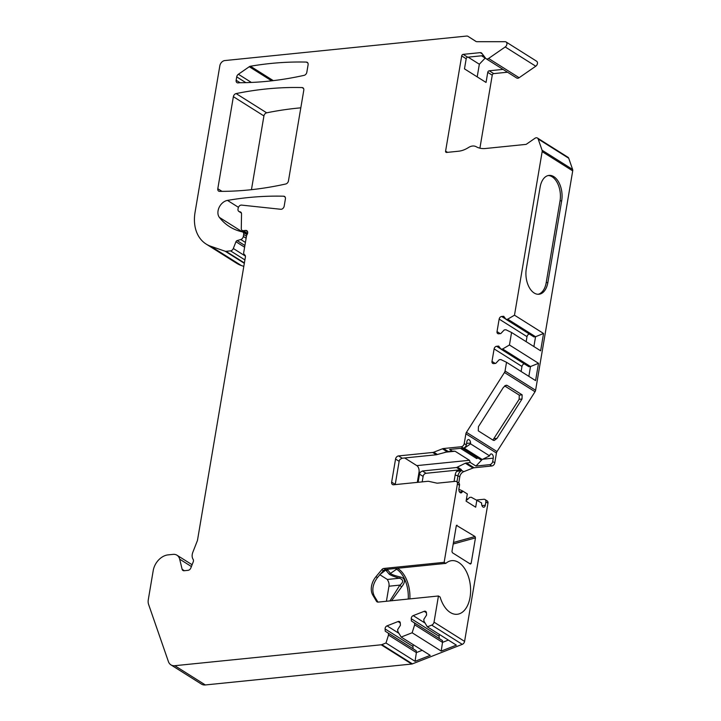 <?xml version="1.0" encoding="UTF-8"?>
<svg xmlns="http://www.w3.org/2000/svg" width="721" height="721" viewBox="0 0 721 721"><rect width="100%" height="100%" fill="white"/><g stroke="black" fill="none" stroke-linecap="round" stroke-linejoin="round"><path stroke-width="1.08" d="M453.464 542.48L475.031 536.523L456.447 525.366M475.031 536.523L475.463 537.875L471.128 563.462L470.371 564.056L452.4 552.728L451.959 551.385L456.294 525.798L457.051 525.203M417.306 482.367L419.009 472.318A5.182 3.073 84.2 0 0 416.828 465.622L404.679 457.97M243.815 266.382L241.328 265.526A41.448 30.264 -57.8 0 1 236.704 263.309L206.143 244.059A41.448 30.264 -57.8 0 0 210.775 246.276L241.328 265.526M426.435 612.769A2.587 1.893 -57.8 0 0 425.705 611.408A2.587 1.893 -57.8 0 0 424.182 611.327L426.426 612.751L426.58 615.04L423.822 619.366L423.939 621.178L427.328 626.828L431.708 625.116A3.109 2.271 -57.8 0 0 434.024 622.142L438.449 595.988L440.107 597.033A26.947 15.988 -95.8 0 0 457.195 614.274A26.947 15.988 -95.8 0 0 470.389 585.858A26.947 15.988 -95.8 0 0 451.761 560.659A26.947 15.988 -95.8 0 0 445.803 563.38L444.145 562.335L457.393 483.98A3.109 2.271 -57.8 0 0 456.564 481.601A3.109 2.271 -57.8 0 0 455.393 481.349L437.683 483.142A5.182 3.785 -57.8 0 1 436.638 483.088L428.833 481.367A5.182 3.785 -57.8 0 0 427.787 481.313L393.648 484.764A3.109 2.271 -57.8 0 1 392.476 484.512A3.109 2.271 -57.8 0 1 391.647 482.133L395.55 459.061A3.109 2.271 -57.8 0 1 398.524 455.924L432.672 452.464A5.182 3.785 -57.8 0 0 433.772 452.193L442.442 448.804A5.182 3.785 -57.8 0 1 443.541 448.525L461.251 446.732A3.109 2.271 -57.8 0 0 464.225 443.595L465.883 433.79A3.109 2.271 122.2 0 1 466.46 432.321L504.466 372.496A3.109 2.271 -57.8 0 0 505.051 371.018L506.521 362.293L500.87 359.563L499.211 359.725L495.733 363.384L493.66 363.6A2.587 1.893 -57.8 0 1 492.686 363.384A2.587 1.893 -57.8 0 1 491.992 361.401L494.11 348.901A2.587 1.893 -57.8 0 1 496.589 346.287L498.662 346.08L500.996 349.153L502.654 348.982L509.45 344.989L511.568 332.489L505.908 329.758L504.249 329.921L500.78 333.58L498.707 333.796A2.587 1.893 -57.8 0 1 497.724 333.58A2.587 1.893 -57.8 0 1 497.03 331.597L499.148 319.097A2.587 1.893 -57.8 0 1 501.627 316.483L503.7 316.276L506.043 319.349L507.701 319.178L514.488 315.185L542.156 151.626A3.109 2.271 -57.8 0 0 542.066 150.22L538.172 139A3.109 2.271 -57.8 0 0 537.433 138.026A3.109 2.271 -57.8 0 0 534.955 138.288L526.15 144.371L485.386 148.508A25.911 18.917 -57.8 0 1 476.22 146.733A10.364 7.571 -57.8 0 0 468.515 147.517A25.911 18.917 -57.8 0 1 458.421 151.239L446.596 152.437A1.55 1.136 -57.8 0 1 445.596 151.122L461.692 55.932A1.55 1.136 -57.8 0 1 463.179 54.363L480.231 52.642A3.109 2.271 -57.8 0 1 481.403 52.894A3.109 2.271 -57.8 0 1 481.853 53.309L485.657 58.311A3.109 2.271 -57.8 0 0 486.107 58.725A3.109 2.271 -57.8 0 0 488.586 58.464L505.214 46.964L535.766 66.215A3.109 2.271 -57.8 0 0 537.433 63.583A3.109 2.271 -57.8 0 0 536.604 61.213L506.052 41.962A3.109 2.271 -57.8 0 0 505.097 41.692L476.878 41.692A3.109 2.271 122.2 0 1 475.923 41.43A3.109 2.271 122.2 0 1 475.914 41.421L475.932 41.43M535.766 66.215L519.138 77.715A3.109 2.271 -57.8 0 1 516.66 77.976L486.107 58.725M507.521 72.217L493.741 73.614A1.55 1.136 -57.8 0 0 492.245 75.182L479.907 148.175M538.172 139L568.725 158.241A3.109 2.271 -57.8 0 0 567.986 157.277L537.433 138.026M568.725 158.241L572.618 169.471A3.109 2.271 -57.8 0 1 572.708 170.877L535.604 390.268A3.109 2.271 122.2 0 1 535.027 391.746L497.012 451.562A3.109 2.271 -57.8 0 0 496.436 453.04L494.777 462.846L492.686 461.521L493.254 458.159A3.109 1.848 84.2 0 0 491.145 453.933A3.109 1.848 84.2 0 0 489.847 455.185L489.595 455.861L470.552 443.857L470.552 443.027A3.109 1.848 84.2 0 0 468.38 439.594A3.109 1.848 84.2 0 0 466.893 441.558L466.325 444.92L464.225 443.595M482.178 459.502L475.959 466.054L489.703 464.657L491.803 465.982A3.109 2.271 -57.8 0 0 494.777 462.846M491.803 465.982L474.094 467.776A5.182 3.785 -57.8 0 0 472.994 468.046L463.684 471.687A5.182 3.785 -57.8 0 0 459.827 476.644L458.754 482.98M434.024 622.142L464.585 641.393L487.955 503.231A3.109 2.271 -57.8 0 0 487.117 500.852L485.026 499.527A3.109 2.271 -57.8 0 0 483.854 499.274L476.887 499.977L475.68 507.196L466.09 501.158L467.316 493.948L462.585 490.965L462.332 491.641L459.511 491.92M464.585 641.393A3.109 2.271 122.2 0 1 462.269 644.358L412.394 663.879A3.109 2.271 122.2 0 1 411.727 664.041L205.35 684.95L174.797 665.699L381.175 644.79A3.109 2.271 -57.8 0 0 381.833 644.628L385.987 642.997L388.511 635.048L416.368 652.595L415.053 661.31L385.987 642.997M246.474 236.218L243.671 234.46A3.109 2.271 -57.8 0 0 242.842 232.081A3.109 2.271 -57.8 0 0 242.292 231.856L242.22 231.838A72.542 52.966 -57.8 0 1 229.584 226.682A72.542 52.966 -57.8 0 1 219.382 217.391A10.364 7.571 -57.8 0 1 219.157 207.369A10.364 7.571 -57.8 0 1 227.476 200.402A414.53 302.667 122.2 0 1 283.677 196.211A3.109 2.271 122.2 0 1 284.579 196.472A3.109 2.271 122.2 0 1 285.417 198.852L284.182 206.143A3.109 2.271 122.2 0 1 280.775 209.279L241.562 205.097A3.109 2.271 -57.8 0 0 238.155 208.234L238.02 209.045A3.109 2.271 -57.8 0 0 238.849 211.424A3.109 2.271 -57.8 0 0 239.345 211.641L240.165 211.839A3.109 2.271 122.2 0 1 240.652 212.055A3.109 2.271 122.2 0 1 241.535 213.93L241.283 228.539A3.109 2.271 -57.8 0 0 242.166 230.423A3.109 2.271 -57.8 0 0 243.328 230.675L245.654 230.441A3.109 2.271 -57.8 0 1 246.825 230.693A3.109 2.271 -57.8 0 1 247.078 234.541A3.109 2.271 122.2 0 0 246.51 236.019L243.743 252.368A3.109 2.271 -57.8 0 0 244.563 254.738A3.109 2.271 -57.8 0 1 245.383 257.109L197.527 540.065A3.109 2.271 122.2 0 1 197.311 540.822L192.822 552.295A8.291 6.056 -57.8 0 0 193.102 559.298A3.109 2.271 122.2 0 1 193.21 561.92L190.849 567.95A3.109 2.271 122.2 0 1 188.082 570.329L184.107 570.735A3.109 2.271 122.2 0 1 182.945 570.473A3.109 2.271 122.2 0 1 182.134 569.293L179.673 559.154A10.364 7.571 -57.8 0 0 176.987 555.215A10.364 7.571 -57.8 0 0 173.085 554.368L168.11 554.873A15.547 11.347 -57.8 0 0 153.222 570.554L148.292 599.71A10.364 7.571 -57.8 0 0 148.589 604.396L168.426 661.626A10.364 7.571 -57.8 0 0 170.904 664.852L201.456 684.103A10.364 7.571 -57.8 0 0 205.35 684.95M300.81 107.835A414.53 302.667 -57.8 0 0 266.68 112.827A3.109 2.271 -57.8 0 0 263.922 115.928L251.449 189.686M217.805 188.722L233.37 96.677A3.109 2.271 -57.8 0 1 236.118 93.577A414.53 302.667 122.2 0 1 302.054 87.565A3.109 2.271 -57.8 0 1 302.955 87.827A3.109 2.271 -57.8 0 1 303.793 90.206L288.454 180.899A3.109 2.271 -57.8 0 1 285.75 183.99A414.53 302.667 122.2 0 1 219.581 191.362A3.109 2.271 -57.8 0 1 218.634 191.101A3.109 2.271 -57.8 0 1 217.805 188.722L221.996 191.362M379.706 574.736L379.751 574.682A3.109 0.622 44.8 0 0 379.787 574.664C386.105 568.626 385.266 570.455 385.654 569.95L389.25 574.231C390.998 575.448 394.432 576.773 399.542 578.224C403.553 579.801 403.679 582.09 399.912 585.11L388.961 586.218A5.182 3.073 -95.8 0 0 388.015 580.838L387.348 579.459L379.76 574.682L386.645 569.374M456.564 481.601L458.664 482.917A3.109 2.271 -57.8 0 1 459.493 485.296L458.926 488.658A3.109 1.848 84.2 0 0 461.034 492.894A3.109 1.848 84.2 0 0 462.332 491.641M487.955 503.231L485.855 501.906L485.287 505.268L481.952 505.61M466.55 498.436L467.848 499.247L469.587 497.418L471.246 497.256L481.628 502.961L481.628 503.79A3.109 1.848 84.2 0 0 483.8 507.233A3.109 1.848 84.2 0 0 485.287 505.268M489.703 464.657A3.109 2.271 -57.8 0 0 492.686 461.521M485.855 501.906A3.109 2.271 -57.8 0 0 485.026 499.527M418.135 482.286L419.514 474.157A3.109 2.271 -57.8 0 1 420.469 472.174L422.434 470.984L456.573 467.523L465.333 463.224L470.263 462.467L469.461 460.295L455.077 451.229L452.292 451.148L449.598 449.444L463.342 448.056A3.109 2.271 -57.8 0 0 466.325 444.92M470.263 462.467L475.959 466.054M470.552 443.857L464.324 448.21L462.467 448.147M464.324 448.21L482.241 459.493L480.583 459.665L462.657 448.372M489.595 455.861L482.241 459.493M477.861 457.952L476.752 458.592L460.485 448.345M443.541 448.525L448.336 451.544L452.292 451.148M448.336 451.544L436.322 454.771L402.183 458.223L400.101 459.34A3.109 2.271 -57.8 0 0 399.146 461.323L395.243 484.404A3.109 2.271 -57.8 0 0 395.216 484.611M456.952 481.844L458.024 475.518A5.182 3.785 -57.8 0 1 461.891 470.561L456.555 471.417L461.332 469.551A5.182 3.785 122.2 0 1 460.223 469.822L426.084 473.282A3.109 2.271 -57.8 0 0 423.11 476.419L422.182 481.88M505.214 46.964A3.109 2.271 -57.8 0 0 506.881 44.332A3.109 2.271 -57.8 0 0 506.052 41.962M206.143 244.059A41.448 30.264 -57.8 0 1 195.049 212.353L219.833 65.791A5.182 3.785 -57.8 0 1 224.799 60.564L466.748 36.05A3.109 2.271 -57.8 0 1 467.92 36.302A3.109 2.271 -57.8 0 0 467.92 36.302L475.914 41.421M244.338 263.318L225.177 251.241L210.775 246.276M225.177 251.241A3.109 2.271 -57.8 0 0 225.997 251.332L230.549 250.872A3.109 2.271 -57.8 0 0 233.316 248.493L235.956 241.742A1.55 1.136 122.2 0 1 237.119 240.598L244.906 245.5M245.419 242.427L240.796 239.516L237.119 240.598M240.796 239.516A3.109 2.271 -57.8 0 0 243.328 236.461L243.671 234.46M170.904 664.852A10.364 7.571 -57.8 0 0 174.797 665.699M424.182 611.327L413.214 615.617A2.587 1.893 -57.8 0 0 411.249 618.708L411.394 620.979L414.548 622.998L414.665 624.81L412.142 632.768L401.173 637.058L397.785 631.416L397.677 629.595L400.425 625.269L400.281 622.998A2.587 1.893 -57.8 0 0 399.551 621.637A2.587 1.893 -57.8 0 0 398.028 621.556L387.06 625.855A2.587 1.893 -57.8 0 0 385.095 628.946L385.239 631.208L388.394 633.227L388.511 635.048M444.145 562.335L383.896 568.445A3.109 2.271 122.2 0 0 381.815 569.662L375.983 576.674A15.547 11.347 -57.8 0 0 372.856 595.213L376.47 601.26A3.109 2.271 122.2 0 0 377.038 601.837A3.109 2.271 122.2 0 0 378.21 602.098L438.449 595.988M238.39 74.263A3.109 2.271 -57.8 0 0 236.722 76.886L236.146 80.256A3.109 2.271 -57.8 0 0 236.984 82.636A3.109 2.271 -57.8 0 0 238.155 82.888L239.814 82.717A414.53 302.667 -57.8 0 0 304.127 75.344A3.109 2.271 -57.8 0 0 306.831 72.253L308.101 64.728A3.109 2.271 122.2 0 0 307.272 62.348A3.109 2.271 122.2 0 0 306.362 62.087A414.53 302.667 122.2 0 0 250.439 66.233A3.109 2.271 122.2 0 0 249.277 66.72L238.39 74.263L251.386 82.446M522.022 399.001L522.148 394.847L507.169 385.411L506.241 385.212L503.447 387.303L478.42 426.697L478.293 430.861L493.272 440.297L494.209 440.486L496.994 438.395L522.022 399.001L519.147 399.299L492.903 440.062M519.147 399.299L519.273 395.135L504.664 385.933M388.961 586.218L386.42 601.26M427.328 626.828L456.384 645.142L441.207 651.081L412.142 632.768M401.173 637.058L430.239 655.371L415.053 661.31M388.394 633.227L416.251 650.784L416.368 652.595L422.209 650.315M413.403 644.763A2.587 1.893 -57.8 0 0 412.953 646.494L413.097 648.765L416.251 650.784M439.549 634.534A2.587 1.893 -57.8 0 0 439.107 636.264L439.251 638.527L442.406 640.545L442.523 642.366L448.354 640.077M385.239 631.208L413.097 648.765M441.207 651.081L442.523 642.366L414.665 624.81M411.394 620.979L439.251 638.527M414.548 622.998L442.406 640.545M472.417 39.141L467.929 36.311L472.408 39.132A3.109 2.271 122.2 0 1 472.408 39.132A3.109 2.271 122.2 0 1 472.417 39.141L476.23 41.584M483.584 55.589L467.677 57.193A1.55 1.136 -57.8 0 0 466.19 58.762L464.477 68.865L486.044 82.446L487.757 72.352L492.245 75.182M485.341 57.896A3.109 2.271 122.2 0 1 485.179 58.086L479.339 64.232L477.203 76.877M503.033 69.387L489.244 70.784A1.55 1.136 -57.8 0 0 487.757 72.352M538.127 294.276A18.656 11.067 84.2 0 0 546.203 282.65L560.028 200.925A18.656 11.067 84.2 0 0 548.203 175.536M561.686 200.753A18.656 11.067 84.2 0 0 549.023 175.401A18.656 11.067 84.2 0 0 540.119 187.172L526.294 268.897A18.656 11.067 84.2 0 0 538.966 294.249A18.656 11.067 84.2 0 0 547.87 282.479L561.686 200.753L560.028 200.925M514.488 315.185L543.553 333.49L540.624 350.794L511.568 332.489M509.45 344.989L538.515 363.303L535.586 380.598L506.521 362.293M502.654 348.982L530.512 366.538L528.853 366.701L500.996 349.153M524.338 363.853A2.587 1.893 -57.8 0 0 521.968 366.457L521.112 371.486M538.515 363.303L530.512 366.538L528.853 376.362M507.701 319.178L535.559 336.725L533.9 336.896L506.043 319.349M529.376 334.048A2.587 1.893 -57.8 0 0 527.006 336.653L526.159 341.682M543.553 333.49L535.559 336.725L533.891 346.558M466.271 500.122A2.587 1.893 -57.8 0 0 467.83 499.265M458.862 489.235L462.585 490.965M456.555 471.417A7.255 5.299 -57.8 0 0 455.167 474.932L454.059 481.484M479.339 64.232L468.109 57.148M377.939 602.107L374.316 596.132C371.603 590.364 372.649 584.19 377.453 577.593L383.689 570.32M387.222 569.32L390.665 573.646C392.197 574.727 395.423 575.845 400.344 576.989C405.373 578.377 405.797 581.685 401.615 586.903L391.584 600.737M387.916 570.005A3.109 2.893 164.3 0 1 385.915 570.41L384.509 570.545M400.344 576.989A3.109 0.847 105.4 0 1 399.542 578.224L387.348 579.459M401.615 586.903A3.109 0.559 -136.6 0 1 399.912 585.11L389.917 600.908M383.923 570.122A26.461 15.7 -95.8 0 0 383.545 570.464L385.555 569.491L445.803 563.38M453.203 544.022L475.463 537.875M471.128 563.462L469.497 563.498M233.37 96.677L263.922 115.928M236.118 93.577L266.68 112.827M496.436 453.04L465.883 433.79M459.493 485.296L457.393 483.98M493.254 458.159L482.8 459.223M470.552 443.027L466.577 443.433M466.307 462.873L474.094 467.776M461.251 446.732L463.342 448.056M465.333 463.224L472.994 468.046M442.442 448.804L447.101 451.743M437.449 454.509L433.772 452.193M461.332 469.551L457.655 467.235M461.891 470.561L463.684 471.687M432.672 452.464L436.322 454.771M456.573 467.523L460.223 469.822M455.077 451.229L444.794 452.274M469.461 460.295L416.828 465.622M420.469 472.174L419.009 472.318M398.524 455.924L402.183 458.223M422.434 470.984L426.084 473.282M395.55 459.061L399.146 461.323M419.514 474.157L423.11 476.419M391.647 482.133L395.243 484.404M182.134 569.293L184.378 570.708M179.673 559.154L191.398 566.544M381.175 644.79L411.727 664.041M381.833 644.628L412.394 663.879M431.708 625.116L462.269 644.358M398.028 621.556L400.281 622.98M387.06 625.855L398.938 633.335M385.095 628.946L412.953 646.494M413.214 615.617L425.093 623.106M411.249 618.708L439.107 636.264M245.654 230.441L247.555 231.639M243.328 230.675L247.591 233.361M241.057 212.407L240.165 211.839M239.345 211.641L241.355 212.902M283.677 196.211L285.21 197.175M227.476 200.402L238.435 207.315M244.906 259.921L230.549 250.872M244.401 262.931L225.997 251.332M485.179 58.086L481.538 55.787M489.244 70.784L493.741 73.614M480.231 52.642L482.367 53.985M463.179 54.363L467.677 57.193M461.692 55.932L466.19 58.762M445.596 151.122L447.534 152.338M572.708 170.877L542.156 151.626M505.051 371.018L535.604 390.268M547.87 282.479L546.203 282.65M504.466 372.496L535.027 391.746M497.012 451.562L466.46 432.321M522.148 394.847L519.273 395.135M496.994 438.395L494.119 438.683M507.169 385.411L505.124 385.618M496.589 346.287L500.879 348.991M494.11 348.901L521.968 366.457M491.992 361.401L495.228 363.438M501.627 316.483L505.917 319.187M499.148 319.097L527.006 336.653M497.03 331.597L500.266 333.634M542.066 150.22L572.618 169.471M455.167 474.932L459.827 476.644M488.586 58.464L519.138 77.715M240.057 82.717L236.146 80.256M245.852 82.636L236.722 76.886M271.673 80.833L249.277 66.72M307.894 63.051L306.362 62.087M273.313 80.644L250.439 66.233M245.392 256.099L233.316 248.493M235.956 241.742L244.617 247.204M246.131 238.227L243.328 236.461M219.382 217.391L242.382 231.883M395.342 568.499A26.461 15.7 -95.8 0 1 396.613 569.202L389.25 574.231M408.239 599.052A26.461 15.7 84.2 0 0 396.613 569.202M409.87 598.881A26.947 15.988 84.2 0 0 397.46 568.283M383.896 568.445L385.555 569.491M381.815 569.662L383.374 570.644M375.983 576.674L377.453 577.593M372.856 595.213L374.316 596.132M376.47 601.26L377.804 602.098M302.054 87.565L303.586 88.53M192.101 564.732L176.987 555.215M247.465 233.766L242.166 230.423M238.849 211.424L241.4 213.037M246.988 234.695L242.842 232.081"/></g></svg>
